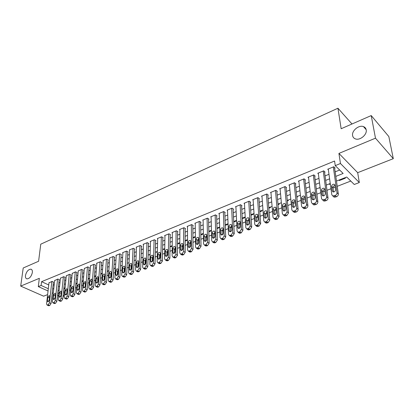 <?xml version="1.0" encoding="UTF-8"?>
<svg xmlns="http://www.w3.org/2000/svg" width="414" height="414" viewBox="0 0 414 414"><rect width="100%" height="100%" fill="white"/><g stroke="black" fill="none" stroke-linecap="round" stroke-linejoin="round"><path stroke-width="0.62" d="M32.349 272.531C31.34 276.552 29.518 278.663 26.894 278.87C25.74 278.513 25.27 277.385 25.471 275.476C26.491 271.47 28.312 269.369 30.931 269.178C32.064 269.524 32.54 270.642 32.349 272.531M366.193 129.799C367.347 134.581 359.916 140.781 355.372 138.876C353.825 138.302 352.904 137.21 352.604 135.606C351.527 130.824 358.891 124.692 363.476 126.606C364.967 127.17 365.872 128.237 366.193 129.799M63.518 291.725L64.543 292.196L64.17 295.901L63.047 296.331M352.003 123.988L337.948 108.225L40.758 244.182L38.6 261.255L23.215 267.993L20.7 286.095L43.62 296.186L47.626 294.608M337.948 108.225L341.157 128.738L371.218 115.573L388.834 136.553L393.3 158.671L375.482 138.178L338.926 153.418L340.448 163.509L359.316 182.543L354.244 184.489L346.73 177.032L336.473 181.063M338.926 153.418L357.686 172.674L393.3 158.671M357.686 172.674L359.316 182.543M69.386 290.317L70.665 289.821M75.426 287.973L76.756 287.456M81.553 285.593L82.94 285.055M85.212 284.17L85.496 284.061M87.773 283.176L89.207 282.617M91.478 281.737L91.804 281.613M94.076 280.728L95.572 280.149M97.839 279.269L98.206 279.129M100.473 278.244L102.025 277.644M104.292 276.764L104.695 276.604M106.967 275.724L108.572 275.103M110.838 274.223L111.288 274.047M113.55 273.168L115.221 272.521M117.483 271.641L117.974 271.449M120.236 270.575L121.964 269.902M124.226 269.022L124.759 268.815M127.02 267.936L128.816 267.242M131.072 266.368L131.652 266.14M133.908 265.265L135.766 264.541M138.022 263.666L138.649 263.423M140.9 262.548L142.825 261.803M145.076 260.929L145.749 260.665M148 259.795L149.992 259.019M152.238 258.15L152.963 257.865M155.209 256.996L157.268 256.194M159.514 255.324L160.285 255.024M162.526 254.155L164.663 253.321M166.899 252.457L167.727 252.131M169.963 251.267L172.172 250.408M174.403 249.544L175.282 249.197M177.513 248.333L179.8 247.448M182.025 246.584L182.962 246.216M185.187 245.352L187.552 244.436M189.772 243.572L190.766 243.189M192.981 242.33L195.429 241.378M197.638 240.518L198.694 240.11M200.904 239.251L203.434 238.267M205.639 237.413L206.752 236.979M208.956 236.125L211.57 235.111M213.769 234.257L214.944 233.801M217.138 232.947L219.844 231.897M222.028 231.048L223.275 230.567M225.459 229.718L228.254 228.631M230.432 227.788L231.742 227.281M233.915 226.432L236.803 225.314M238.971 224.471L240.353 223.938M242.516 223.094L245.502 221.935M247.66 221.097L249.109 220.533M251.262 219.699L254.346 218.499M256.494 217.666L258.015 217.076M260.163 216.243L263.345 215.006M265.483 214.178L267.082 213.557M269.209 212.729L272.5 211.451M274.627 210.628L276.304 209.976M278.42 209.153L281.82 207.833M283.932 207.016L285.686 206.332M287.792 205.515L291.301 204.154M293.397 203.341L295.239 202.622M297.33 201.815L300.952 200.407M303.032 199.595L304.963 198.849M307.038 198.042L310.779 196.588M312.844 195.786L314.863 195.004M316.922 194.207L320.788 192.707M322.837 191.91L324.943 191.092M326.982 190.3L330.977 188.748M333.006 187.961L335.211 187.102M337.234 186.321L350.782 181.058M371.218 115.573L375.482 138.178M53.422 282.219L52.128 281.37L48.981 282.871M59.15 279.895L59.44 279.776L57.867 279.036L54.674 280.563M64.962 277.54L65.257 277.421L63.684 276.666L60.449 278.218M70.856 275.15L71.151 275.031L69.583 274.265L66.302 275.843M76.828 272.728L77.128 272.609L75.56 271.832L72.238 273.431M82.888 270.275L83.193 270.151L81.625 269.364L78.256 270.989M89.031 267.786L89.341 267.661L87.773 266.864L84.358 268.51M95.261 265.26L95.577 265.131L94.014 264.323L90.257 265.85L90.547 266M101.58 262.699L101.901 262.569L100.338 261.751L96.534 263.299L96.829 263.454M107.992 260.101L108.318 259.966L106.76 259.138L102.895 260.711L103.195 260.867M114.497 257.461L114.823 257.332L113.27 256.489L109.353 258.082L109.658 258.248M121.1 254.786L121.431 254.651L119.879 253.798L115.904 255.417L116.215 255.588M127.797 252.074L128.133 251.935L126.586 251.07L122.549 252.711L122.87 252.887M134.591 249.316L134.933 249.181L133.391 248.302L129.297 249.968L129.623 250.149M141.49 246.521L141.836 246.382L140.299 245.486L136.144 247.179L136.475 247.37M148.491 243.686L148.849 243.541L147.312 242.635L143.094 244.353L143.43 244.55M155.602 240.803L155.959 240.658L154.432 239.737L150.147 241.481L150.494 241.688M162.821 237.879L163.183 237.729L161.662 236.798L157.31 238.567L157.667 238.78M170.149 234.909L170.521 234.759L169.005 233.806L164.586 235.607L164.948 235.83M177.596 231.892L177.968 231.736L176.462 230.774L171.97 232.601L172.343 232.834M185.156 228.823L185.539 228.673L184.033 227.695L179.474 229.547L179.852 229.791M192.836 225.713L193.224 225.558L191.729 224.564L187.097 226.448L187.48 226.701M200.64 222.551L201.033 222.39L199.543 221.381L194.839 223.296L195.232 223.56M208.568 219.337L208.966 219.177L207.486 218.147L202.705 220.093L203.108 220.372M216.625 216.072L217.029 215.906L215.554 214.866L210.7 216.843L211.114 217.133M224.812 212.755L225.226 212.584L223.762 211.528L218.82 213.536L219.244 213.841M233.134 209.38L233.553 209.21L232.099 208.133L227.079 210.177L227.514 210.493M241.595 205.949L242.019 205.779L240.575 204.682L235.473 206.762L235.918 207.093M250.196 202.462L250.63 202.286L249.197 201.178L244.006 203.29L244.467 203.641M258.947 198.917L259.387 198.741L257.963 197.607L252.685 199.755L253.156 200.128M267.842 195.315L268.293 195.129L266.875 193.98L261.508 196.164L261.995 196.557M276.888 191.646L277.349 191.459L275.947 190.29L270.487 192.51L270.989 192.924M286.095 187.915L286.56 187.728L285.174 186.538L279.616 188.794L280.133 189.234M295.461 184.116L295.938 183.925L294.561 182.714L288.91 185.017L289.443 185.477M304.994 180.256L305.475 180.059L304.114 178.827L298.359 181.166L298.913 181.658M314.697 176.323L315.189 176.126L313.838 174.868L307.985 177.254L308.554 177.777M324.571 172.322L325.073 172.12L323.738 170.842L317.776 173.269L318.371 173.823M339.335 179.94L339.418 180.525L345.4 178.18L344.95 177.73M329.508 183.8L329.591 184.385L330.336 184.095M319.856 187.599L319.929 188.179L320.193 188.075M296.848 197.245L297.412 197.023L296.936 196.614M287.352 200.971L288.299 200.599L287.818 200.195M278.027 204.635L279.336 204.118L278.85 203.724M268.857 208.237L270.523 207.58L270.031 207.191M259.847 211.771L261.855 210.985L261.358 210.602M250.987 215.249L253.327 214.333L252.83 213.955M242.278 218.67L244.938 217.624L244.436 217.257M233.713 222.033L236.591 220.905M225.288 225.34L228.073 224.248M217.003 228.595L219.699 227.54M208.853 231.793L211.461 230.774M200.837 234.945L203.357 233.957M192.945 238.045L195.382 237.087M185.343 240.493L185.343 241.026L187.537 240.167M178.015 243.375L178.01 243.908L179.811 243.199M170.796 246.211L170.785 246.744L172.214 246.185M163.68 249.011L163.67 249.538L164.731 249.119M156.673 251.764L156.663 252.292L157.367 252.012M149.77 254.481L149.754 255.003L150.111 254.864M142.965 257.156L142.949 257.674L142.411 257.373M113.798 269.121L114.135 268.986L113.814 268.821M107.231 271.698L107.831 271.46L107.293 271.18M100.757 274.239L101.621 273.902L101.078 273.623M94.382 276.743L95.494 276.309L94.951 276.034M88.094 279.212L89.45 278.679L88.906 278.41M81.9 281.644L83.276 281.106M75.788 284.045L77.118 283.523M69.764 286.41L71.037 285.908M338.962 180.085L339.418 180.525M329.13 183.951L329.591 184.385M319.463 187.754L319.929 188.179M236.177 220.502L236.585 220.797M228.047 223.7L225.268 224.792M177.539 243.613L178.01 243.908M170.257 246.423L170.785 246.744M163.142 249.223L163.67 249.538M156.13 251.976L156.663 252.292M149.221 254.693L149.754 255.003M82.94 280.754L83.292 280.925M63.823 288.744L65.05 288.263M335.801 176.385L343.139 173.466L335.247 165.631L334.574 161.03L41.576 281.675L48.738 284.956M53.09 285.199L54.213 284.749M58.835 282.891L60.004 282.42M64.656 280.552L65.878 280.061M70.561 278.177L71.829 277.67M76.549 275.771L77.868 275.243M82.624 273.333L83.99 272.779M88.777 270.854L90.205 270.285M95.023 268.344L96.503 267.749M101.363 265.798L102.895 265.183M107.79 263.216L109.379 262.574M114.311 260.597L115.961 259.93M120.924 257.938L122.637 257.249M127.641 255.236L129.416 254.527M134.457 252.499L136.294 251.759M141.371 249.72L143.275 248.954M148.393 246.894L150.365 246.102M155.524 244.032L157.563 243.209M162.764 241.124L164.875 240.275M170.113 238.169L172.296 237.289M177.58 235.168L179.842 234.257M185.161 232.119L187.501 231.183M192.867 229.025L195.284 228.052M200.692 225.878L203.191 224.874M208.646 222.68L211.228 221.645M216.724 219.436L219.394 218.359M224.942 216.134L227.7 215.026M233.289 212.775L236.14 211.632M241.776 209.365L244.721 208.18M250.408 205.898L253.451 204.676M259.185 202.368L262.331 201.106M268.117 198.782L271.361 197.478M277.194 195.134L280.547 193.783M286.436 191.418L289.893 190.026M295.834 187.64L299.41 186.202M305.403 183.795L309.092 182.31M315.137 179.883L318.951 178.351M325.052 175.898L328.985 174.315M335.143 171.841L339.671 170.025M334.626 168.244L335.133 168.037L333.819 166.738L327.748 169.212L328.364 169.807M48.045 290.985L38.305 286.607L39.33 278.327L20.7 286.095M38.305 286.607L41.115 285.458L48.309 288.718M41.576 281.675L41.115 285.458M335.247 165.631L340.448 163.509M58.597 295.731L57.515 295.244M53.261 293.329L52.231 292.869M57.753 292.998L58.835 293.485M63.14 295.436L64.17 295.901M330.253 183.511L326.284 185.074M320.12 187.495L316.275 189.007M310.169 191.408L306.443 192.872M300.393 195.253L296.786 196.671M290.788 199.025L287.3 200.402M281.36 202.736L277.975 204.066M272.086 206.384L268.815 207.668M262.978 209.965L259.806 211.212M254.02 213.484L250.951 214.69M245.217 216.946L242.247 218.116M236.565 220.351L233.687 221.48M219.679 226.991L216.988 228.047M211.445 230.225L208.842 231.25M203.346 233.413L200.826 234.402M195.377 236.544L192.94 237.501M187.532 239.628L185.177 240.555M179.816 242.666L177.539 243.561M172.219 245.652L170.014 246.516M164.741 248.591L162.614 249.43M157.377 251.489L155.322 252.297M150.127 254.336L148.14 255.117M142.99 257.146L141.071 257.901M135.958 259.909L134.105 260.639M129.033 262.631L127.248 263.335M122.208 265.317L120.484 265.995M115.49 267.956L113.824 268.614M108.866 270.565L107.262 271.191M102.341 273.131L100.793 273.737M95.908 275.657L94.423 276.241M89.569 278.151L88.135 278.715M83.323 280.609L81.941 281.147M77.159 283.031L75.834 283.554M71.089 285.417L69.811 285.919M65.096 287.771L63.87 288.253M59.192 290.095L58.017 290.556M52.671 288.962L53.794 288.511M58.431 286.669L59.606 286.203M64.268 284.351L65.495 283.864M70.194 281.996L71.462 281.489M76.197 279.605L77.522 279.083M82.288 277.183L83.659 276.64M88.461 274.73L89.89 274.161M94.728 272.236L96.208 271.646M101.083 269.711L102.62 269.1M107.531 267.149L109.125 266.512M114.073 264.546L115.729 263.889M120.707 261.907L122.425 261.224M127.445 259.226L129.225 258.522M134.286 256.509L136.128 255.774M141.226 253.751L143.135 252.99M148.269 250.946L150.246 250.159M155.426 248.105L157.47 247.287M162.686 245.217L164.808 244.374M170.066 242.283L172.26 241.409M177.559 239.302L179.826 238.402M185.172 236.275L187.516 235.343M192.903 233.201L195.33 232.238M200.759 230.075L203.269 229.082M208.744 226.903L211.337 225.873M216.853 223.679L219.534 222.613M225.102 220.398L227.871 219.296M233.486 217.065L236.347 215.927M242.009 213.676L244.969 212.501M250.677 210.229L253.73 209.013M259.49 206.726L262.647 205.468M268.458 203.16L271.719 201.861M277.582 199.532L280.946 198.192M286.861 195.843L290.338 194.461M296.305 192.086L299.891 190.657M305.915 188.266L309.62 186.792M315.696 184.375L319.525 182.853M325.658 180.416L329.611 178.843M333.311 166.946L337.006 192.769C337.048 193.975 336.442 194.88 335.19 195.475L332.799 195.951L331.805 194.756L328.25 169.005M333.249 196.365L334.15 197.193L336.535 196.722C337.783 196.127 338.383 195.227 338.347 194.021L334.507 167.422M335.578 189.7C335.412 191.252 334.569 191.998 333.047 191.925L332.266 190.978L331.635 186.455C331.811 184.908 332.654 184.173 334.165 184.24L334.936 185.167L335.578 189.7M333.57 191.987L332.975 187.713C333.016 186.481 333.684 185.726 334.973 185.446M323.241 171.044L326.656 196.728C326.687 197.928 326.087 198.823 324.861 199.413L322.537 199.879L321.554 198.679L318.273 173.068M323.029 200.319L323.898 201.1L326.216 200.635C327.443 200.05 328.043 199.16 328.012 197.959L324.467 171.541M325.285 193.674C325.114 195.206 324.286 195.941 322.806 195.879L322.03 194.932L321.45 190.43C321.626 188.903 322.454 188.173 323.929 188.235L324.69 189.167L325.285 193.674M323.36 195.931L322.806 191.666C322.848 190.471 323.484 189.726 324.721 189.426M313.346 175.07L316.498 200.614C316.513 201.809 315.918 202.694 314.712 203.274L312.456 203.735L311.483 202.534L308.471 177.057M312.994 204.2L313.838 204.935L316.089 204.48C317.295 203.9 317.89 203.015 317.869 201.825L314.604 175.583M315.178 197.571C315.002 199.087 314.19 199.812 312.746 199.755L311.98 198.808L311.447 194.332C311.628 192.826 312.435 192.101 313.874 192.158L314.63 193.09L315.178 197.571M313.331 199.802L312.818 195.548C312.86 194.389 313.47 193.654 314.656 193.333M303.633 179.024L306.52 204.433C306.526 205.618 305.941 206.498 304.756 207.067L302.556 207.517L301.599 206.317L298.841 180.975M303.141 208.009L303.954 208.697L306.148 208.247C307.328 207.683 307.918 206.803 307.907 205.623L304.916 179.552M305.247 201.406C305.071 202.896 304.28 203.616 302.867 203.569L302.111 202.617L301.625 198.161C301.806 196.676 302.598 195.957 304.005 196.008L304.745 196.945L305.247 201.406M303.478 203.6L303.007 199.357C303.048 198.234 303.638 197.509 304.771 197.173M294.085 182.91L296.719 208.18C296.719 209.36 296.139 210.229 294.975 210.793L292.833 211.238L291.886 210.033L289.376 184.825M293.459 211.751L294.245 212.392L296.377 211.952C297.542 211.394 298.121 210.524 298.121 209.349L295.394 183.449M295.503 205.163C295.322 206.638 294.54 207.352 293.169 207.31L292.419 206.353L291.974 201.928C292.16 200.459 292.936 199.75 294.307 199.791L295.042 200.728L295.503 205.163M293.805 207.331L293.371 203.098C293.412 202.016 293.976 201.297 295.063 200.95M284.708 186.724L287.099 211.864L285.365 214.452L283.285 214.887L282.348 213.681L280.076 188.608M283.952 215.42L284.708 216.025L286.788 215.59L288.511 213.013L286.038 187.273M285.924 208.858C285.738 210.312 284.977 211.021 283.637 210.985L282.897 210.027L282.493 205.623C282.684 204.174 283.445 203.471 284.785 203.512L285.51 204.449L285.924 208.858M284.299 210.995L283.906 206.777L285.531 204.656M275.486 190.476L277.644 215.482L275.926 218.043L273.902 218.478L272.976 217.267L270.937 192.329M274.606 219.027L275.336 219.596L277.359 219.166L279.072 216.61L276.837 191.035M276.516 212.491C276.329 213.924 275.579 214.628 274.27 214.597L273.54 213.64L273.178 209.256C273.369 207.828 274.12 207.129 275.424 207.16L276.143 208.102L276.516 212.491M274.958 214.597L274.606 210.39L276.159 208.304M266.43 194.166L268.355 219.037L266.652 221.578L264.681 222.002L263.77 220.791L261.953 195.982M265.426 222.566L266.13 223.099L268.101 222.68L269.793 220.144L267.796 194.73M267.273 216.056C267.082 217.474 266.347 218.173 265.069 218.142L264.349 217.184L264.023 212.827C264.22 211.414 264.955 210.721 266.233 210.752L266.937 211.694L267.273 216.056M265.778 218.131L265.462 213.945L266.952 211.885M257.518 197.788L259.226 222.53L257.539 225.045L255.619 225.464L254.719 224.253L253.12 199.579M256.401 226.044L257.078 226.546L258.998 226.132L260.675 223.617L258.905 198.358M258.186 219.56C257.994 220.962 257.27 221.65 256.023 221.63L255.314 220.672L255.029 216.336C255.226 214.944 255.945 214.255 257.192 214.281L257.891 215.223L258.186 219.56M256.758 221.599L256.478 217.433L257.901 215.409M248.762 201.354L250.253 225.961L248.581 228.456L246.708 228.87L245.823 227.653L244.436 203.114M247.531 229.459L248.177 229.93L250.051 229.522L251.717 227.032L250.165 201.928M249.259 223.006C249.062 224.393 248.353 225.076 247.132 225.056L246.433 224.098L246.185 219.787C246.387 218.406 247.096 217.728 248.312 217.748L249 218.69L249.259 223.006M247.888 225.014L247.644 220.864L249.011 218.877M240.146 204.858L241.434 229.335L239.778 231.809L237.952 232.213L237.077 231.002L235.897 206.586M238.811 232.818L239.432 233.258L241.258 232.859L242.909 230.386L241.569 205.432M240.477 226.396C240.28 227.762 239.582 228.44 238.392 228.424L237.703 227.467L237.491 223.182C237.693 221.816 238.386 221.143 239.577 221.159L240.255 222.101L240.477 226.396M239.168 228.362L238.961 224.238L240.265 222.282M231.68 208.304L232.761 232.652L231.121 235.105L229.34 235.504L228.481 234.288L227.493 210.007M230.231 236.12L230.831 236.529L232.611 236.135L234.246 233.687L233.113 208.884M231.85 229.723C231.649 231.079 230.965 231.747 229.796 231.736L229.118 230.779L228.942 226.515C229.144 225.169 229.827 224.497 230.991 224.512L231.659 225.454L231.85 229.723M230.598 231.659L230.422 227.555L231.669 225.635M223.348 211.694L224.238 235.913L222.613 238.35L220.874 238.738L220.025 237.522L219.229 213.37M221.795 239.359L222.375 239.747L224.114 239.359L225.733 236.932L224.792 212.273M223.363 232.999C223.156 234.334 222.484 235.002 221.345 234.997L220.672 234.034L220.533 229.796C220.74 228.461 221.412 227.798 222.551 227.809L223.208 228.751L223.363 232.999M222.163 234.898L222.023 230.821L223.213 228.937M215.151 215.032L215.854 239.121L214.24 241.538L212.548 241.921L211.714 240.705L211.099 216.677M213.5 242.547L214.054 242.914L215.751 242.532L217.355 240.125L216.61 215.611M215.016 236.218C214.809 237.543 214.147 238.2 213.034 238.2L212.372 237.238L212.263 233.02C212.47 231.705 213.132 231.048 214.245 231.048L214.892 231.995L215.016 236.218M213.872 238.081L213.759 234.029L214.897 232.182M207.083 218.313L207.605 242.278L206.012 244.669L204.356 245.047L203.533 243.836L203.103 219.932M205.339 245.683L205.872 246.025L207.528 245.652L209.122 243.261L208.558 218.892M206.803 239.385C206.596 240.694 205.944 241.346 204.852 241.352L204.206 240.389L204.128 236.197C204.34 234.893 204.987 234.241 206.079 234.241L206.715 235.183L206.803 239.385M205.717 241.212L205.634 237.186L206.721 235.375M199.15 221.542L199.496 245.378L197.913 247.753L196.298 248.126L195.491 246.915L195.227 223.136M197.312 248.767L197.82 249.088L199.439 248.721L201.018 246.351L200.63 222.121M198.73 242.5C198.518 243.794 197.876 244.446 196.81 244.451L196.174 243.489L196.122 239.318C196.334 238.029 196.976 237.382 198.042 237.377L198.668 238.324L198.73 242.5M197.69 244.286L197.638 240.291L198.673 238.521M191.34 224.719L191.516 248.431L189.943 250.786L188.365 251.153L187.573 249.942L187.48 226.287M189.41 251.8L189.902 252.1L191.48 251.738L193.043 249.388L192.831 225.294M190.782 245.569C190.569 246.847 189.938 247.489 188.893 247.5L188.266 246.537L188.246 242.392C188.463 241.114 189.094 240.472 190.135 240.467L190.756 241.414L190.782 245.569M189.793 247.313L189.767 243.349L190.756 241.616M183.65 227.85L183.666 251.438L182.108 253.772L180.566 254.134L179.785 252.923L179.852 229.392M181.637 254.781L182.103 255.065L183.645 254.708L185.198 252.38L185.156 228.424M182.962 248.586C182.75 249.849 182.129 250.491 181.104 250.501L180.488 249.538L180.499 245.414C180.716 244.151 181.332 243.515 182.357 243.504L182.962 244.451L182.962 248.586M182.02 250.289L182.025 246.356L182.962 244.664M176.085 230.929L175.934 254.393L174.392 256.711L172.886 257.068L172.12 255.857L172.343 232.451M173.983 257.715L174.434 257.984L175.94 257.632L177.482 255.319L177.596 231.498M175.267 251.552C175.05 252.804 174.444 253.44 173.44 253.451L172.829 252.493L172.871 248.39C173.088 247.142 173.699 246.511 174.698 246.496L175.298 247.443L175.267 251.552M174.377 253.218L174.403 249.321L175.298 247.665M168.633 233.957L168.332 257.306L166.801 259.604L165.326 259.951L164.575 258.74L164.953 235.457M166.449 260.603L166.883 260.856L168.353 260.504L169.88 258.217L170.154 234.526M167.696 254.475C167.479 255.717 166.878 256.344 165.895 256.359L165.295 255.402L165.362 251.319C165.579 250.082 166.185 249.456 167.163 249.44L167.753 250.387L167.696 254.475M166.847 256.1L166.904 252.235L167.748 250.625M161.3 236.943L160.844 260.168L159.328 262.45L157.889 262.792L157.149 261.581L157.672 238.417M159.033 263.444L159.447 263.682L160.886 263.34L162.402 261.063L162.826 237.512M160.239 257.353C160.021 258.579 159.426 259.2 158.464 259.221L157.879 258.264L157.967 254.201C158.189 252.98 158.785 252.359 159.742 252.338L160.321 253.285L160.239 257.353M159.437 258.931L159.514 255.102L160.316 253.534M154.075 239.882L153.475 262.988L151.969 265.25L150.561 265.586L149.837 264.38L150.505 241.336M151.731 266.238L153.537 266.124L155.038 263.868L155.612 240.446M152.901 260.183C152.678 261.4 152.093 262.015 151.151 262.036L150.577 261.079L150.691 257.042C150.913 255.831 151.498 255.215 152.44 255.195L153.009 256.137L152.901 260.183M152.14 261.72L152.243 257.927L152.999 256.406M146.96 242.78L146.22 265.762L144.729 268.008L143.353 268.339L142.639 267.134L143.446 244.208M144.538 268.991L146.297 268.872L147.788 266.632L148.502 243.339M145.676 262.973C145.449 264.173 144.874 264.789 143.953 264.81L143.384 263.858L143.523 259.837C143.751 258.636 144.326 258.025 145.247 258.005L145.806 258.947L145.676 262.973M144.957 264.463L145.081 260.711L145.795 259.231M139.953 245.631L139.078 268.495L137.598 270.725L136.247 271.051L135.549 269.845L136.491 247.039M137.458 271.703L139.171 271.574L140.651 269.354L141.505 246.185M138.555 265.716C138.333 266.906 137.764 267.516 136.858 267.542L136.304 266.59L136.465 262.59C136.692 261.405 137.262 260.799 138.167 260.773L138.711 261.71L138.555 265.716M137.883 267.159L138.028 263.449L138.7 262.021M133.049 248.441L132.04 271.191L130.57 273.4L129.256 273.721L128.563 272.521L129.639 249.828M130.482 274.373L132.149 274.239L133.618 272.034L134.607 248.99M131.548 268.422C131.321 269.602 130.762 270.202 129.877 270.233L129.328 269.281L129.515 265.302C129.742 264.127 130.301 263.527 131.191 263.501L131.73 264.437L131.548 268.422M130.917 269.819L131.083 266.15L131.714 264.763M126.249 251.205L125.111 273.84L123.657 276.034L122.363 276.35L121.685 275.15L122.886 252.576M123.61 276.997L125.235 276.857L126.694 274.668L127.812 251.753M124.645 271.087C124.417 272.252 123.869 272.852 122.994 272.883L122.461 271.931L122.668 267.972C122.896 266.807 123.45 266.212 124.319 266.186L124.847 267.123L124.645 271.087M124.055 272.433L124.236 268.81L124.831 267.47M119.548 253.932L118.285 276.454L116.841 278.627L115.578 278.943L114.911 277.742L116.236 255.283M116.841 279.585L118.425 279.44L119.874 277.271L121.116 254.481M117.845 273.711C117.617 274.865 117.074 275.46 116.22 275.491L115.692 274.539L115.92 270.601C116.153 269.452 116.696 268.862 117.55 268.831L118.068 269.768L117.845 273.711M117.291 275.005L117.498 271.429L118.047 270.14M112.944 256.623L111.563 279.026L110.129 281.184L108.892 281.494L108.24 280.294L109.679 257.948M110.171 282.136L111.718 281.986L113.151 279.833L114.518 257.161M111.149 276.293C110.916 277.437 110.378 278.027 109.539 278.063L109.022 277.111L109.275 273.199C109.508 272.055 110.041 271.47 110.88 271.434L111.392 272.371L111.149 276.293M110.631 277.535L110.854 274.011L111.366 272.774M106.434 259.267L104.939 281.556L103.516 283.704L102.299 284.009L101.663 282.814L103.215 260.577M103.598 284.646L105.109 284.49L106.527 282.353L108.013 259.806M104.545 278.839C104.312 279.973 103.785 280.557 102.962 280.594L102.455 279.647L102.724 275.75C102.962 274.622 103.49 274.037 104.312 274.006L104.809 274.937L104.545 278.839M104.069 280.03L104.307 276.552L104.783 275.372M100.022 261.881L98.413 284.056L96.995 286.183L95.81 286.483L95.184 285.293L96.85 263.169M97.119 287.119L98.594 286.964L100.007 284.842L101.601 262.414M98.04 281.349C97.807 282.472 97.285 283.057 96.478 283.093L95.981 282.146L96.271 278.27L97.833 276.536L98.325 277.468L98.04 281.349M97.606 282.483L97.854 279.057L98.294 277.934M93.699 264.453L91.975 286.519L90.573 288.63L89.414 288.925L88.798 287.735L90.573 265.726M90.738 289.557L92.172 289.396L93.574 287.29L95.282 264.981M91.634 283.823L90.086 285.551L89.6 284.609L89.91 280.749L91.453 279.031L91.934 279.962L91.634 283.823M91.23 284.894L91.898 280.464M87.463 266.989L85.636 288.941L84.244 291.042L83.105 291.332L82.5 290.142L84.384 268.246M84.446 291.963L85.848 291.798L87.235 289.707L89.051 267.511M85.315 286.26L83.788 287.973L83.312 287.031L83.638 283.197L85.165 281.489L85.636 282.415L85.315 286.26M84.953 287.275L85.589 282.959M81.32 269.488L79.39 291.332L78.008 293.417L76.89 293.702L76.295 292.517L78.277 270.725M78.241 294.328L79.612 294.163L80.989 292.087L82.909 270.011M79.084 288.661L77.584 290.364L77.113 289.427L77.459 285.608L78.965 283.911L79.426 284.837L79.084 288.661M78.763 289.609L79.374 285.427M75.26 271.957L73.226 293.692L71.855 295.756L70.763 296.041L70.183 294.856L72.264 273.178M72.124 296.662L73.464 296.491L74.83 294.432L76.854 272.469M72.947 291.032L71.462 292.724L71.001 291.782L71.363 287.984L72.848 286.302L73.304 287.228L72.947 291.032M72.662 291.911L73.247 287.859M69.283 274.389L67.156 296.015L65.795 298.064L64.719 298.344L64.149 297.164L66.328 275.589M66.095 298.965L67.399 298.794L68.76 296.745L70.882 274.896M66.897 293.366L65.428 295.042L64.977 294.106L65.355 290.328L66.825 288.656L67.27 289.583L66.897 293.366M66.644 294.168L67.203 290.266M63.389 276.785L61.168 298.308L59.813 300.341L58.762 300.616L58.203 299.441L60.475 277.975M60.144 301.232L61.427 301.061L62.773 299.027L64.988 277.292M60.925 295.668L59.476 297.335L59.036 296.398L59.43 292.641L60.879 290.98L61.319 291.906L60.925 295.668M60.713 296.393L61.241 292.646M57.577 279.15L55.264 300.564L53.918 302.587L52.889 302.857L52.34 301.682L54.7 280.319M54.281 303.467L55.533 303.296L56.873 301.273L59.176 279.652M55.041 297.94L53.608 299.591L53.178 298.66L53.587 294.918L55.021 293.272L55.45 294.194L55.041 297.94M54.865 298.572L55.362 295.006M51.843 281.484L49.442 302.794L48.107 304.802L47.092 305.066L46.559 303.897L49.007 282.638M48.5 305.672L49.721 305.496L51.051 303.493L53.447 281.981M49.24 300.181L47.822 301.822L47.398 300.89L47.827 297.169L49.24 295.534L49.659 296.45L49.24 300.181M49.106 300.709L49.561 297.345M338.347 194.021L337.006 192.769M336.535 196.722L335.19 195.475M335.495 197.121L334.15 195.874M332.266 190.978L333.337 191.982M331.635 186.455L332.975 187.713M328.012 197.959L326.656 196.728M326.216 200.635L324.861 199.413M325.197 201.023L323.836 199.802M322.03 194.932L323.143 195.936M321.45 190.43L322.806 191.666M317.869 201.825L316.498 200.614M316.089 204.48L314.712 203.274M315.09 204.858L313.709 203.657M311.98 198.808L313.124 199.812M311.447 194.332L312.818 195.548M307.907 205.623L306.52 204.433M306.148 208.247L304.756 207.067M305.165 208.625L303.767 207.445M302.111 202.617L303.291 203.621M301.625 198.161L303.007 199.357M298.121 209.349L296.719 208.18M296.377 211.952L294.975 210.793M295.415 212.32L294.002 211.161M292.419 206.353L293.624 207.357M291.974 201.928L293.371 203.098M288.511 213.013L287.099 211.864M286.788 215.59L285.365 214.452M285.836 215.953L284.413 214.814M282.897 210.027L284.128 211.026M282.493 205.623L283.906 206.777M279.072 216.61L277.644 215.482M277.359 219.166L275.926 218.043M276.428 219.518L274.994 218.401M273.54 213.64L274.798 214.628M273.178 209.256L274.606 210.39M269.793 220.144L268.355 219.037M268.101 222.68L266.652 221.578M267.18 223.027L265.736 221.925M264.349 217.184L265.628 218.162M264.023 212.827L265.462 213.945M260.675 223.617L259.226 222.53M258.998 226.132L257.539 225.045M258.098 226.474L256.639 225.392M255.314 220.672L256.608 221.64M255.029 216.336L256.478 217.433M251.717 227.032L250.253 225.961M250.051 229.522L248.581 228.456M249.166 229.858L247.696 228.797M246.433 224.098L247.743 225.056M246.185 219.787L247.644 220.864M242.909 230.386L241.434 229.335M241.258 232.859L239.778 231.809M240.389 233.191L238.909 232.145M237.703 227.467L239.028 228.414M237.491 223.182L238.961 224.238M234.246 233.687L232.761 232.652M232.611 236.135L231.121 235.105M231.757 236.461L230.267 235.431M229.118 230.779L230.458 231.711M228.942 226.515L230.422 227.555M225.733 236.932L224.238 235.913M224.114 239.359L222.613 238.35M223.27 239.68L221.769 238.671M220.672 234.034L222.023 234.955M220.533 229.796L222.023 230.821M217.355 240.125L215.854 239.121M215.751 242.532L214.24 241.538M214.923 242.847L213.412 241.854M212.372 237.238L213.733 238.143M212.263 233.02L213.759 234.029M209.122 243.261L207.605 242.278M207.528 245.652L206.012 244.669M206.71 245.957L205.194 244.979M204.206 240.389L205.572 241.279M204.128 236.197L205.634 237.186M201.018 246.351L199.496 245.378M199.439 248.721L197.913 247.753M198.637 249.021L197.111 248.058M196.174 243.489L197.54 244.363M196.122 239.318L197.638 240.291M193.043 249.388L191.516 248.431M191.48 251.738L189.943 250.786M190.688 252.038L189.157 251.091M188.266 246.537L189.643 247.396M188.246 242.392L189.767 243.349M185.198 252.38L183.666 251.438M183.645 254.708L182.108 253.772M182.869 255.003L181.332 254.067M180.488 249.538L181.865 250.382M180.499 245.414L182.025 246.356M177.482 255.319L175.934 254.393M175.94 257.632L174.392 256.711M175.174 257.922L173.626 257.001M172.829 252.493L174.211 253.321M172.871 248.39L174.403 249.321M169.88 258.217L168.332 257.306M168.353 260.504L166.801 259.604M167.603 260.794L166.05 259.888M165.295 255.402L166.676 256.214M165.362 251.319L166.904 252.235M162.402 261.063L160.844 260.168M160.886 263.34L159.328 262.45M160.146 263.62L158.588 262.73M157.879 258.264L159.255 259.055M157.967 254.201L159.514 255.102M155.038 263.868L153.475 262.988M153.537 266.124L151.969 265.25M152.807 266.404L151.239 265.529M150.577 261.079L151.954 261.86M150.691 257.042L152.243 257.927M147.788 266.632L146.22 265.762M146.297 268.872L144.729 268.008M145.578 269.141L144.01 268.282M143.384 263.858L144.755 264.618M143.523 259.837L145.081 260.711M140.651 269.354L139.078 268.495M139.171 271.574L137.598 270.725M138.462 271.843L136.889 270.994M136.304 266.59L137.671 267.335M136.465 262.59L138.028 263.449M133.618 272.034L132.04 271.191M132.149 274.239L130.57 273.4M131.455 274.503L129.877 273.664M129.328 269.281L130.695 270.011M129.515 265.302L131.083 266.15M126.694 274.668L125.111 273.84M125.235 276.857L123.657 276.034M124.552 277.116L122.968 276.293M122.461 271.931L123.817 272.645M122.668 267.972L124.236 268.81M119.874 277.271L118.285 276.454M118.425 279.44L116.841 278.627M117.752 279.698L116.163 278.886M115.692 274.539L117.043 275.243M115.92 270.601L117.498 271.429M113.151 279.833L111.563 279.026M111.718 281.986L110.129 281.184M111.05 282.239L109.462 281.437M109.022 277.111L110.367 277.799M109.275 273.199L110.854 274.011M106.527 282.353L104.939 281.556M105.109 284.49L103.516 283.704M104.452 284.739L102.858 283.952M102.455 279.647L103.795 280.319M102.724 275.75L104.307 276.552M100.007 284.842L98.413 284.056M98.594 286.964L96.995 286.183M97.947 287.207L96.348 286.431M95.981 282.146L97.311 282.798M96.271 278.27L97.854 279.057M93.574 287.29L91.975 286.519M92.172 289.396L90.573 288.63M91.535 289.64L89.936 288.874M89.6 284.609L90.925 285.246M89.91 280.749L91.499 281.53M87.235 289.707L85.636 288.941M85.848 291.798L84.244 291.042M85.217 292.036L83.618 291.28M83.312 287.031L84.627 287.663M83.638 283.197L85.227 283.963M80.989 292.087L79.39 291.332M79.612 294.163L78.008 293.417M78.991 294.395L77.387 293.65M77.113 289.427L78.417 290.038M77.459 285.608L79.048 286.364M74.83 294.432L73.226 293.692M73.464 296.491L71.855 295.756M72.854 296.724L71.244 295.989M71.001 291.782L72.3 292.382M71.363 287.984L72.957 288.729M68.76 296.745L67.156 296.015M67.399 298.794L65.795 298.064M66.799 299.022L65.189 298.297M64.977 294.106L66.261 294.696M65.355 290.328L66.954 291.063M62.773 299.027L61.168 298.308M61.427 301.061L59.813 300.341M60.832 301.283L59.223 300.569M59.036 296.398L60.309 296.973M59.43 292.641L61.029 293.366M56.873 301.273L55.264 300.564M55.533 303.296L53.918 302.587M54.948 303.514L53.334 302.81M53.178 298.66L54.441 299.224M53.587 294.918L55.186 295.637M51.051 303.493L49.442 302.794M49.721 305.496L48.107 304.802M49.142 305.718L47.527 305.02M47.398 300.89L48.655 301.439M47.827 297.169L49.426 297.873M363.476 126.606L366.173 129.696M30.931 269.178L31.542 269.462M334.15 197.193L332.799 195.951M334.165 184.24L334.869 184.913M323.898 201.1L322.537 199.879M323.929 188.235L324.612 188.867M313.838 204.935L312.456 203.735M313.874 192.158L314.536 192.748M303.954 208.697L302.556 207.517M304.005 196.008L304.642 196.567M294.245 212.392L292.833 211.238M294.307 199.791L294.928 200.314M284.708 216.025L283.285 214.887M284.785 203.512L285.381 204.004M275.336 219.596L273.902 218.478M275.424 207.16L276.003 207.626M266.13 223.099L264.681 222.002M266.233 210.752L266.787 211.187M257.078 226.546L255.619 225.464M257.192 214.281L257.731 214.69M248.177 229.93L246.708 228.87M248.312 217.748L248.824 218.131M239.432 233.258L237.952 232.213M239.577 221.159L240.073 221.516M230.831 236.529L229.34 235.504M230.991 224.512L231.473 224.849M222.375 239.747L220.874 238.738M222.551 227.809L223.006 228.124M214.054 242.914L212.548 241.921M214.245 231.048L214.685 231.348M205.872 246.025L204.356 245.047M206.079 234.241L206.503 234.521M197.82 249.088L196.298 248.126M198.042 237.377L198.451 237.641M189.902 252.1L188.365 251.153M190.135 240.467L190.528 240.715M182.103 255.065L180.566 254.134M182.357 243.504L182.734 243.742M174.434 257.984L172.886 257.068M174.698 246.496L175.06 246.718M166.883 260.856L165.326 259.951M167.163 249.44L167.51 249.652M159.447 263.682L157.889 262.792M159.742 252.338L160.078 252.535M152.129 266.461L150.561 265.586M152.44 255.195L152.761 255.381M144.921 269.204L143.353 268.339M145.247 258.005L145.552 258.181M137.826 271.9L136.247 271.051M138.167 260.773L138.462 260.939M130.834 274.56L129.256 273.721M131.191 263.501L131.471 263.656M123.946 277.173L122.363 276.35M124.319 266.186L124.588 266.331M117.162 279.75L115.578 278.943M117.55 268.831L117.809 268.965M110.481 282.291L108.892 281.494M103.898 284.796L102.299 284.009M97.409 287.259L95.81 286.483M91.013 289.691L89.414 288.925M84.71 292.087L83.105 291.332M78.494 294.447L76.89 293.702M72.367 296.776L70.763 296.041M66.328 299.068L64.719 298.344M60.372 301.33L58.762 300.616M54.498 303.56L52.889 302.857M48.707 305.765L47.092 305.066"/></g></svg>
